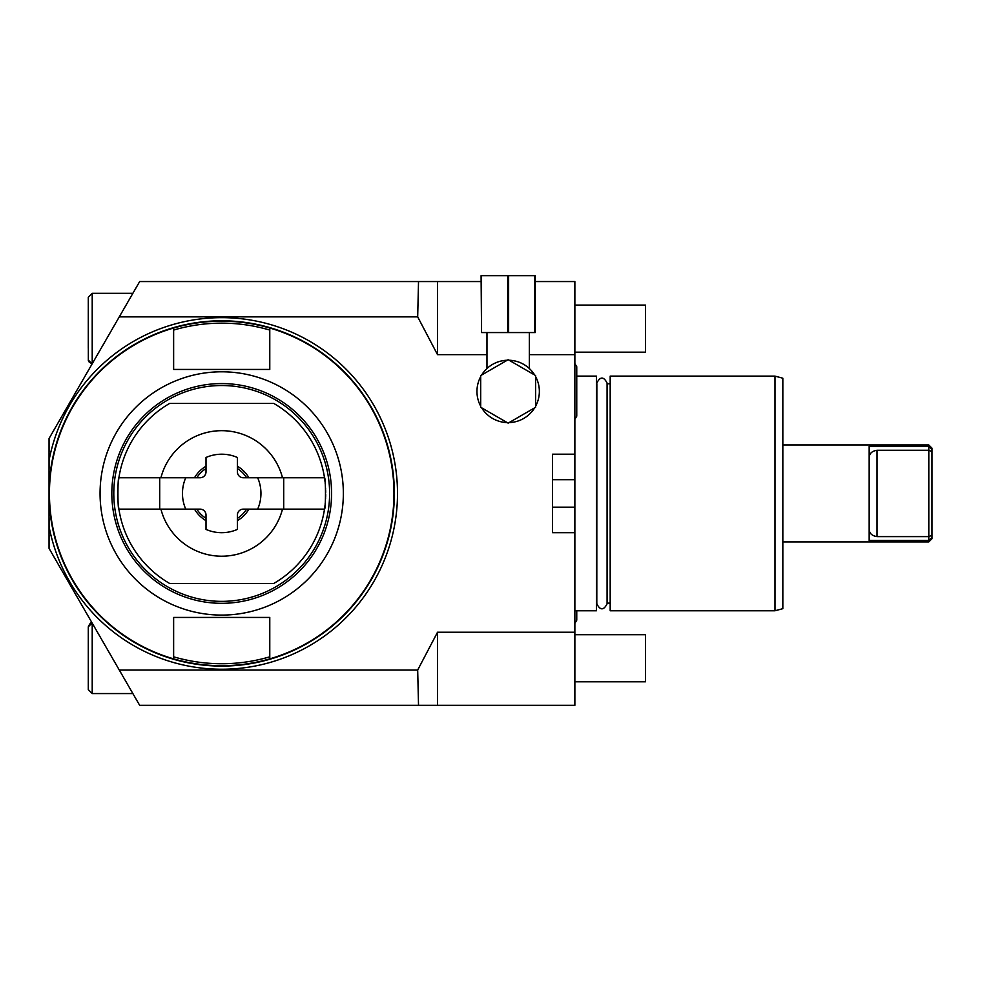 <?xml version="1.0" encoding="UTF-8"?>
<svg xmlns="http://www.w3.org/2000/svg" width="981" height="981" viewBox="0 0 981 981"><rect width="100%" height="100%" fill="white"/><g stroke="black" fill="none" stroke-linecap="round" stroke-linejoin="round"><path stroke-width="1.47" d="M535.234 281.547L574.866 281.547L574.866 354.656L529.348 354.656M486.968 354.656L437.526 354.656L437.526 281.547L418.519 281.547L417.685 316.863L437.526 354.656M481.082 281.547L139.67 281.547L49.05 438.507L49.05 493.443A172.656 172.656 0 0 0 221.706 666.099A172.656 172.656 0 0 0 394.362 493.443A172.656 172.656 0 0 0 221.706 320.787A172.656 172.656 0 0 0 49.05 493.443L49.05 548.379L119.277 670.023L417.685 670.023L418.519 705.339L437.526 705.339L139.67 705.339L119.277 670.023M574.866 354.656L574.866 454.203L552.499 454.203L552.499 532.683L574.866 532.683L574.866 632.23L437.526 632.23L417.685 670.023M119.277 316.863L417.685 316.863M574.866 632.23L574.866 705.339L437.526 705.339L437.526 632.23M574.866 532.683L574.866 454.203M574.866 479.709L552.499 479.709L552.499 454.203M552.499 532.683L552.499 507.177L574.866 507.177M88.29 677.871L88.29 626.859L88.29 689.643L92.214 693.567L92.214 623.143M173.637 328.022A172.264 172.264 0 0 1 393.97 493.443A172.264 172.264 0 0 1 269.775 658.864L269.775 656.816A170.302 170.302 0 0 1 173.637 656.816L173.637 658.864A172.264 172.264 0 0 1 173.637 328.022L173.637 369.445L269.775 369.445L269.775 330.07A170.302 170.302 0 0 0 173.637 330.07M269.775 658.864A172.264 172.264 0 0 1 173.637 658.864M221.706 615.087A121.644 121.644 0 0 0 343.35 493.443A121.644 121.644 0 0 0 221.706 371.799A121.644 121.644 0 0 0 100.062 493.443A121.644 121.644 0 0 0 221.706 615.087M269.775 330.07L269.775 328.022M173.637 656.816L173.637 617.441L269.775 617.441L269.775 656.816M221.706 603.315A109.872 109.872 0 0 0 331.578 493.443A109.872 109.872 0 0 0 221.706 383.571A109.872 109.872 0 0 0 111.834 493.443A109.872 109.872 0 0 0 221.706 603.315M221.706 385.533A107.91 107.91 0 0 0 113.796 493.443A107.91 107.91 0 0 0 221.706 601.353A107.91 107.91 0 0 0 329.616 493.443A107.91 107.91 0 0 0 221.706 385.533M324.723 479.292A103.986 103.986 0 0 1 325.054 481.965M325.14 482.726A103.986 103.986 0 0 1 325.226 483.658M325.557 488.035A103.986 103.986 0 0 1 325.606 489.225M325.643 490.255A103.986 103.986 0 0 1 325.692 492.376M325.692 494.51A103.986 103.986 0 0 1 325.643 496.631M325.606 497.661A103.986 103.986 0 0 1 325.557 498.851M325.226 503.228A103.986 103.986 0 0 1 325.14 504.16M325.054 504.921A103.986 103.986 0 0 1 324.723 507.594M185.74 477.747A39.24 39.24 0 0 0 185.74 509.139L200.124 509.139A5.886 5.886 0 0 1 206.01 515.025L206.01 529.409A39.24 39.24 0 0 0 237.402 529.409L237.402 515.025A5.886 5.886 0 0 1 243.288 509.139L257.672 509.139A39.24 39.24 0 0 0 257.672 477.747L243.288 477.747A5.886 5.886 0 0 1 237.402 471.861L237.402 457.477A39.24 39.24 0 0 0 206.01 457.477L206.01 471.861A5.886 5.886 0 0 1 200.124 477.747L118.909 477.747A103.986 103.986 0 0 0 118.358 481.965M118.272 482.726A103.986 103.986 0 0 0 118.186 483.658M117.855 488.035A103.986 103.986 0 0 0 117.806 489.225M117.769 490.255A103.986 103.986 0 0 0 117.72 492.376M117.72 494.51A103.986 103.986 0 0 0 117.769 496.631M117.806 497.661A103.986 103.986 0 0 0 117.855 498.851M118.186 503.228A103.986 103.986 0 0 0 118.272 504.16M118.358 504.921A103.986 103.986 0 0 0 169.713 583.499L273.699 583.499A103.986 103.986 0 0 0 324.503 509.139C325.802 510.108 325.802 476.778 324.503 477.747A103.986 103.986 0 0 0 273.699 403.387L169.713 403.387A103.986 103.986 0 0 0 118.909 477.747C117.61 476.778 117.61 510.108 118.909 509.139L159.707 509.139L159.707 477.747M257.672 477.747L324.503 477.747M283.705 477.747L283.705 509.139L324.503 509.139M257.672 509.139L283.705 509.139M282.491 477.747A62.784 62.784 0 0 0 160.921 477.747M160.921 509.139A62.784 62.784 0 0 0 282.491 509.139M185.74 509.139L159.707 509.139M206.01 466.257A31.392 31.392 0 0 0 194.52 477.747M194.52 509.139A31.392 31.392 0 0 0 206.01 520.629M237.402 466.257A31.392 31.392 0 0 1 248.892 477.747M248.892 509.139A31.392 31.392 0 0 1 237.402 520.629M237.402 468.55A29.43 29.43 0 0 1 246.599 477.747M246.599 509.139A29.43 29.43 0 0 1 237.402 518.336M196.813 509.139A29.43 29.43 0 0 0 206.01 518.336M206.01 468.55A29.43 29.43 0 0 0 196.813 477.747M88.339 360.652L88.29 297.243L92.214 293.319L132.876 293.319M88.29 348.255L88.29 309.015M574.866 610.771L596.448 610.771L596.448 376.115L576.754 376.115M610.182 493.443L610.182 376.115L774.99 376.115L774.99 610.771L610.182 610.771L610.182 493.443M774.99 376.115L782.838 378.212L782.838 608.674L774.99 610.771M782.838 444.982L928.811 444.982L928.811 446.392L869.166 446.392L869.166 540.494L928.811 540.494L928.811 541.904L782.838 541.904M931.95 535.307L928.811 536.607L928.811 540.494L931.95 537.637L931.95 451.579L928.811 450.279L877.014 450.279L877.014 536.607C871.802 535.822 869.191 533.21 869.166 528.759M877.014 536.607L928.811 536.607L928.811 446.392L931.95 449.249L931.95 451.579M931.95 449.249L931.95 448.121L928.811 444.982M931.95 537.637L931.95 538.765L928.811 541.904M869.166 458.127C869.191 453.676 871.802 451.064 877.014 450.279M574.866 305.091L645.498 305.091L645.498 352.179L574.866 352.179M574.866 634.707L645.498 634.707L645.498 681.795L574.866 681.795M509.311 360.248L510.476 360.309M511.628 360.419L515.111 361.008M524.614 364.92L525.436 365.447M526.184 365.962L526.846 366.44M527.422 366.882L528.293 367.593M528.661 367.912L529.348 368.525L528.661 367.912M534.694 375.024A31.196 31.196 0 0 0 509.09 360.235M535.626 406.208A31.196 31.196 0 0 0 535.626 376.63M509.09 422.603A31.196 31.196 0 0 0 534.694 407.814M491.702 364.92L490.88 365.447L491.702 364.92M490.132 365.962L489.47 366.44L490.132 365.962M487.655 367.912L486.968 368.525L487.655 367.912M486.968 332.559L486.968 368.525M529.348 332.559L529.348 368.525M501.23 360.996L504.688 360.419M505.84 360.309L507.005 360.248M481.622 407.814A31.196 31.196 0 0 0 507.226 422.603M480.69 376.63A31.196 31.196 0 0 0 480.69 406.208M507.226 360.235A31.196 31.196 0 0 0 481.622 375.024M535.626 375.564L508.158 359.696L480.69 375.564L480.69 407.274L508.158 423.142L535.626 407.274L535.626 375.564M481.548 332.559L481.082 275.661L535.234 275.661L535.234 332.559L481.548 332.559L481.548 275.661M534.768 332.559L534.768 275.661M508.624 332.559L508.624 275.661M507.692 332.559L507.692 275.661M49.05 460.371A175.795 175.795 0 0 1 397.501 493.443A175.795 175.795 0 0 1 49.05 526.515M92.214 363.743L92.214 293.319L88.29 297.243M92.091 622.935L88.29 626.859C89.921 623.278 91.196 621.966 92.091 622.935M88.29 689.643L92.214 693.567L132.876 693.567M88.29 360.027L92.091 363.951L88.597 361.548M596.853 383.767L596.804 603.842C600.225 610.476 603.658 610.476 607.08 603.842L607.08 383.044C603.658 376.41 600.225 376.41 596.804 383.044M596.853 603.119L596.804 603.842M610.182 603.119L607.08 603.119M610.182 383.767L607.08 383.767M574.866 419.243L576.754 416.14L576.754 366.698L574.866 363.595M576.754 391.419L576.754 366.698M574.866 623.291L576.754 620.188L576.754 610.771L576.754 620.188"/></g></svg>

